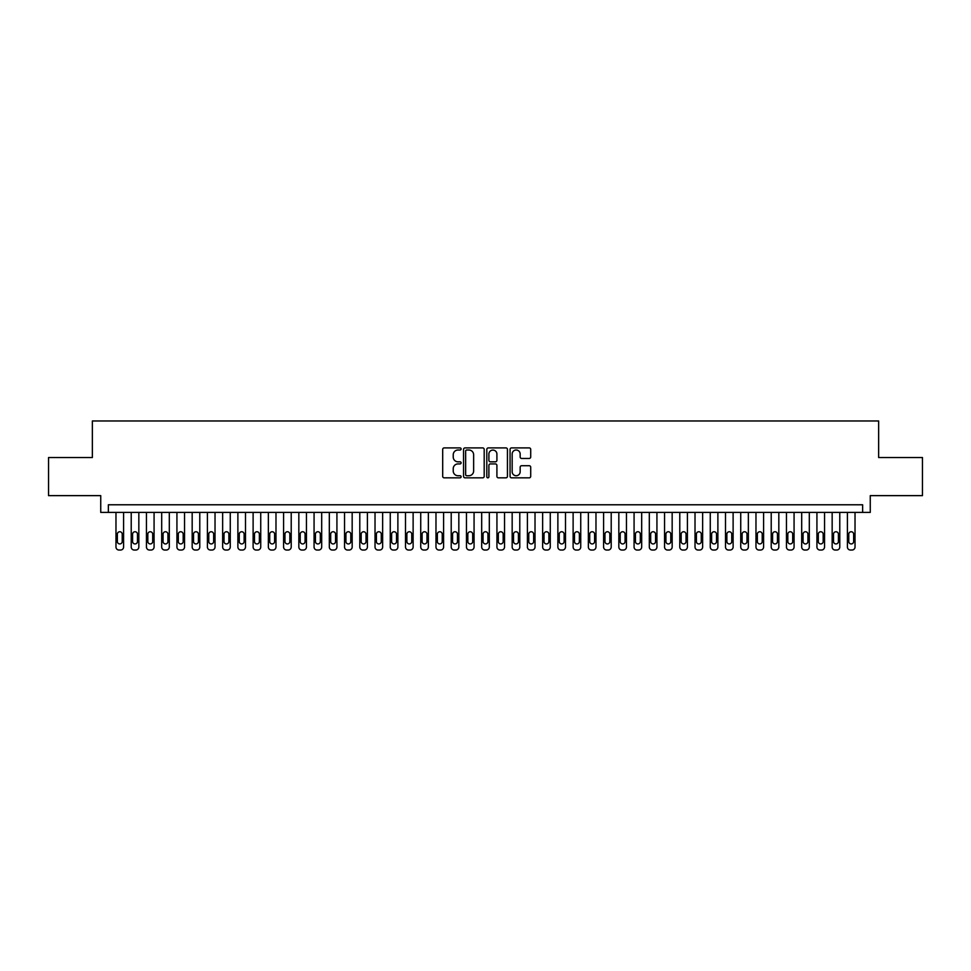 <?xml version="1.0" encoding="UTF-8"?>
<svg xmlns="http://www.w3.org/2000/svg" width="971" height="971" viewBox="0 0 971 971"><rect width="100%" height="100%" fill="white"/><g stroke="black" fill="none" stroke-linecap="round" stroke-linejoin="round"><path stroke-width="1.46" d="M461.116 448.966A1.044 1.044 0 0 0 460.072 447.91L444.184 447.91A1.493 1.493 0 0 0 442.691 449.415L442.691 476.336A1.493 1.493 0 0 0 444.184 477.829L460.072 477.829A1.044 1.044 0 0 0 461.116 476.785A1.044 1.044 0 0 0 460.072 475.729L458.021 475.729A4.782 4.782 0 0 1 453.226 470.947L453.226 468.702A4.782 4.782 0 0 1 458.021 463.92L460.072 463.92A1.044 1.044 0 0 0 461.116 462.876A1.044 1.044 0 0 0 460.072 461.82L458.021 461.82A4.782 4.782 0 0 1 453.226 457.038L453.226 454.792A4.782 4.782 0 0 1 458.021 450.01L460.072 450.01A1.044 1.044 0 0 0 461.116 448.966M529.207 458.458A1.493 1.493 0 0 0 530.712 456.965L530.712 449.415A1.493 1.493 0 0 0 529.207 447.91L511.559 447.91A1.493 1.493 0 0 0 510.066 449.415L510.066 476.336A1.493 1.493 0 0 0 511.559 477.829L529.207 477.829A1.493 1.493 0 0 0 530.712 476.336L530.712 467.209A1.493 1.493 0 0 0 529.207 465.716L521.658 465.716A1.493 1.493 0 0 0 520.165 467.209L520.165 471.736A4.005 4.005 0 0 1 516.159 475.729A4.005 4.005 0 0 1 512.166 471.736L512.166 454.015A4.005 4.005 0 0 1 516.159 450.01A4.005 4.005 0 0 1 520.165 454.015L520.165 456.965A1.493 1.493 0 0 0 521.658 458.458L529.207 458.458M862.636 512.397L870.259 512.397L870.259 495.635L922.45 495.635L922.45 457.535L878.646 457.535L878.646 420.965L92.354 420.965L92.354 457.535L48.55 457.535L48.55 495.635L100.741 495.635L100.741 512.397L862.636 512.397L862.636 504.774L108.364 504.774L108.364 512.397M484.189 449.415A1.493 1.493 0 0 0 482.696 447.91L465.048 447.91A1.493 1.493 0 0 0 463.555 449.415L463.555 476.336A1.493 1.493 0 0 0 465.048 477.829L482.696 477.829A1.493 1.493 0 0 0 484.189 476.336L484.189 449.415M488.304 447.91L505.952 447.91A1.493 1.493 0 0 1 507.445 449.415L507.445 476.336A1.493 1.493 0 0 1 505.952 477.829L498.402 477.829A1.493 1.493 0 0 1 496.909 476.336L496.909 465.412A1.493 1.493 0 0 0 495.404 463.92L490.404 463.92A1.493 1.493 0 0 0 488.899 465.412L488.899 476.785A1.044 1.044 0 0 1 487.855 477.829A1.044 1.044 0 0 1 486.811 476.785L486.811 449.415A1.493 1.493 0 0 1 488.304 447.91M466.687 450.01A1.044 1.044 0 0 0 465.643 451.054L465.643 474.685A1.044 1.044 0 0 0 466.687 475.729L468.859 475.729A4.782 4.782 0 0 0 473.642 470.947L473.642 454.792A4.782 4.782 0 0 0 468.859 450.01L466.687 450.01M496.909 454.088A4.005 4.005 0 0 0 492.904 450.083A4.005 4.005 0 0 0 488.899 454.088L488.899 460.327A1.493 1.493 0 0 0 490.404 461.82L495.404 461.82A1.493 1.493 0 0 0 496.909 460.327L496.909 454.088M123.596 512.397L123.596 546.989A3.047 3.047 90 0 1 120.55 550.035L119.02 550.035A3.047 3.047 90 0 1 115.974 546.989L115.974 512.397M122.225 541.502L122.225 534.184A2.44 2.44 90 0 0 119.785 531.744A2.44 2.44 90 0 0 117.345 534.184L117.345 541.502A2.44 2.44 90 0 0 119.785 543.942A2.44 2.44 90 0 0 122.225 541.502M138.841 512.397L138.841 546.989A3.047 3.047 90 0 1 135.782 550.035L134.265 550.035A3.047 3.047 90 0 1 131.219 546.989L131.219 512.397M137.469 541.502L137.469 534.184A2.44 2.44 90 0 0 135.03 531.744A2.44 2.44 90 0 0 132.59 534.184L132.59 541.502A2.44 2.44 90 0 0 135.03 543.942A2.44 2.44 90 0 0 137.469 541.502M154.073 512.397L154.073 546.989A3.047 3.047 90 0 1 151.027 550.035L149.498 550.035A3.047 3.047 90 0 1 146.451 546.989L146.451 512.397M152.702 541.502L152.702 534.184A2.44 2.44 90 0 0 150.262 531.744A2.44 2.44 90 0 0 147.823 534.184L147.823 541.502A2.44 2.44 90 0 0 150.262 543.942A2.44 2.44 90 0 0 152.702 541.502M169.306 512.397L169.306 546.989A3.047 3.047 90 0 1 166.259 550.035L164.742 550.035A3.047 3.047 90 0 1 161.696 546.989L161.696 512.397M167.934 541.502L167.934 534.184A2.44 2.44 90 0 0 165.507 531.744A2.44 2.44 90 0 0 163.067 534.184L163.067 541.502A2.44 2.44 90 0 0 165.507 543.942A2.44 2.44 90 0 0 167.934 541.502M184.551 512.397L184.551 546.989A3.047 3.047 90 0 1 181.504 550.035L179.975 550.035A3.047 3.047 90 0 1 176.928 546.989L176.928 512.397M183.179 541.502L183.179 534.184A2.44 2.44 90 0 0 180.74 531.744A2.44 2.44 90 0 0 178.3 534.184L178.3 541.502A2.44 2.44 90 0 0 180.74 543.942A2.44 2.44 90 0 0 183.179 541.502M199.783 512.397L199.783 546.989A3.047 3.047 90 0 1 196.737 550.035L195.22 550.035A3.047 3.047 90 0 1 192.173 546.989L192.173 512.397M198.412 541.502L198.412 534.184A2.44 2.44 90 0 0 195.972 531.744A2.44 2.44 90 0 0 193.545 534.184L193.545 541.502A2.44 2.44 90 0 0 195.972 543.942A2.44 2.44 90 0 0 198.412 541.502M215.028 512.397L215.028 546.989A3.047 3.047 90 0 1 211.981 550.035L210.452 550.035A3.047 3.047 90 0 1 207.406 546.989L207.406 512.397M213.656 541.502L213.656 534.184A2.44 2.44 90 0 0 211.217 531.744A2.44 2.44 90 0 0 208.777 534.184L208.777 541.502A2.44 2.44 90 0 0 211.217 543.942A2.44 2.44 90 0 0 213.656 541.502M230.261 512.397L230.261 546.989A3.047 3.047 90 0 1 227.214 550.035L225.697 550.035A3.047 3.047 90 0 1 222.65 546.989L222.65 512.397M228.889 541.502L228.889 534.184A2.44 2.44 90 0 0 226.449 531.744A2.44 2.44 90 0 0 224.01 534.184L224.01 541.502A2.44 2.44 90 0 0 226.449 543.942A2.44 2.44 90 0 0 228.889 541.502M245.505 512.397L245.505 546.989A3.047 3.047 90 0 1 242.459 550.035L240.929 550.035A3.047 3.047 90 0 1 237.883 546.989L237.883 512.397M244.134 541.502L244.134 534.184A2.44 2.44 90 0 0 241.694 531.744A2.44 2.44 90 0 0 239.254 534.184L239.254 541.502A2.44 2.44 90 0 0 241.694 543.942A2.44 2.44 90 0 0 244.134 541.502M260.738 512.397L260.738 546.989A3.047 3.047 90 0 1 257.691 550.035L256.162 550.035A3.047 3.047 90 0 1 253.115 546.989L253.115 512.397M259.366 541.502L259.366 534.184A2.44 2.44 90 0 0 256.927 531.744A2.44 2.44 90 0 0 254.487 534.184L254.487 541.502A2.44 2.44 90 0 0 256.927 543.942A2.44 2.44 90 0 0 259.366 541.502M275.982 512.397L275.982 546.989A3.047 3.047 90 0 1 272.924 550.035L271.407 550.035A3.047 3.047 90 0 1 268.36 546.989L268.36 512.397M274.611 541.502L274.611 534.184A2.44 2.44 90 0 0 272.171 531.744A2.44 2.44 90 0 0 269.732 534.184L269.732 541.502A2.44 2.44 90 0 0 272.171 543.942A2.44 2.44 90 0 0 274.611 541.502M291.215 512.397L291.215 546.989A3.047 3.047 90 0 1 288.169 550.035L286.639 550.035A3.047 3.047 90 0 1 283.593 546.989L283.593 512.397M289.844 541.502L289.844 534.184A2.44 2.44 90 0 0 287.404 531.744A2.44 2.44 90 0 0 284.964 534.184L284.964 541.502A2.44 2.44 90 0 0 287.404 543.942A2.44 2.44 90 0 0 289.844 541.502M306.448 512.397L306.448 546.989A3.047 3.047 90 0 1 303.401 550.035L301.884 550.035A3.047 3.047 90 0 1 298.837 546.989L298.837 512.397M305.076 541.502L305.076 534.184A2.44 2.44 90 0 0 302.649 531.744A2.44 2.44 90 0 0 300.209 534.184L300.209 541.502A2.44 2.44 90 0 0 302.649 543.942A2.44 2.44 90 0 0 305.076 541.502M321.692 512.397L321.692 546.989A3.047 3.047 90 0 1 318.646 550.035L317.116 550.035A3.047 3.047 90 0 1 314.07 546.989L314.07 512.397M320.321 541.502L320.321 534.184A2.44 2.44 90 0 0 317.881 531.744A2.44 2.44 90 0 0 315.441 534.184L315.441 541.502A2.44 2.44 90 0 0 317.881 543.942A2.44 2.44 90 0 0 320.321 541.502M336.925 512.397L336.925 546.989A3.047 3.047 90 0 1 333.878 550.035L332.361 550.035A3.047 3.047 90 0 1 329.315 546.989L329.315 512.397M335.553 541.502L335.553 534.184A2.44 2.44 90 0 0 333.126 531.744A2.44 2.44 90 0 0 330.686 534.184L330.686 541.502A2.44 2.44 90 0 0 333.126 543.942A2.44 2.44 90 0 0 335.553 541.502M352.17 512.397L352.17 546.989A3.047 3.047 90 0 1 349.123 550.035L347.594 550.035A3.047 3.047 90 0 1 344.547 546.989L344.547 512.397M350.798 541.502L350.798 534.184A2.44 2.44 90 0 0 348.358 531.744A2.44 2.44 90 0 0 345.919 534.184L345.919 541.502A2.44 2.44 90 0 0 348.358 543.942A2.44 2.44 90 0 0 350.798 541.502M367.402 512.397L367.402 546.989A3.047 3.047 90 0 1 364.356 550.035L362.838 550.035A3.047 3.047 90 0 1 359.792 546.989L359.792 512.397M366.031 541.502L366.031 534.184A2.44 2.44 90 0 0 363.591 531.744A2.44 2.44 90 0 0 361.163 534.184L361.163 541.502A2.44 2.44 90 0 0 363.591 543.942A2.44 2.44 90 0 0 366.031 541.502M382.647 512.397L382.647 546.989A3.047 3.047 90 0 1 379.6 550.035L378.071 550.035A3.047 3.047 90 0 1 375.024 546.989L375.024 512.397M381.275 541.502L381.275 534.184A2.44 2.44 90 0 0 378.836 531.744A2.44 2.44 90 0 0 376.396 534.184L376.396 541.502A2.44 2.44 90 0 0 378.836 543.942A2.44 2.44 90 0 0 381.275 541.502M397.879 512.397L397.879 546.989A3.047 3.047 90 0 1 394.833 550.035L393.316 550.035A3.047 3.047 90 0 1 390.257 546.989L390.257 512.397M396.508 541.502L396.508 534.184A2.44 2.44 90 0 0 394.068 531.744A2.44 2.44 90 0 0 391.629 534.184L391.629 541.502A2.44 2.44 90 0 0 394.068 543.942A2.44 2.44 90 0 0 396.508 541.502M413.124 512.397L413.124 546.989A3.047 3.047 90 0 1 410.078 550.035L408.548 550.035A3.047 3.047 90 0 1 405.502 546.989L405.502 512.397M411.753 541.502L411.753 534.184A2.44 2.44 90 0 0 409.313 531.744A2.44 2.44 90 0 0 406.873 534.184L406.873 541.502A2.44 2.44 90 0 0 409.313 543.942A2.44 2.44 90 0 0 411.753 541.502M428.357 512.397L428.357 546.989A3.047 3.047 90 0 1 425.31 550.035L423.781 550.035A3.047 3.047 90 0 1 420.734 546.989L420.734 512.397M426.985 541.502L426.985 534.184A2.44 2.44 90 0 0 424.545 531.744A2.44 2.44 90 0 0 422.106 534.184L422.106 541.502A2.44 2.44 90 0 0 424.545 543.942A2.44 2.44 90 0 0 426.985 541.502M443.601 512.397L443.601 546.989A3.047 3.047 90 0 1 440.543 550.035L439.026 550.035A3.047 3.047 90 0 1 435.979 546.989L435.979 512.397M442.23 541.502L442.23 534.184A2.44 2.44 90 0 0 439.79 531.744A2.44 2.44 90 0 0 437.351 534.184L437.351 541.502A2.44 2.44 90 0 0 439.79 543.942A2.44 2.44 90 0 0 442.23 541.502M458.834 512.397L458.834 546.989A3.047 3.047 90 0 1 455.787 550.035L454.258 550.035A3.047 3.047 90 0 1 451.212 546.989L451.212 512.397M457.462 541.502L457.462 534.184A2.44 2.44 90 0 0 455.023 531.744A2.44 2.44 90 0 0 452.583 534.184L452.583 541.502A2.44 2.44 90 0 0 455.023 543.942A2.44 2.44 90 0 0 457.462 541.502M474.066 512.397L474.066 546.989A3.047 3.047 90 0 1 471.02 550.035L469.503 550.035A3.047 3.047 90 0 1 466.456 546.989L466.456 512.397M472.695 541.502L472.695 534.184A2.44 2.44 90 0 0 470.267 531.744A2.44 2.44 90 0 0 467.828 534.184L467.828 541.502A2.44 2.44 90 0 0 470.267 543.942A2.44 2.44 90 0 0 472.695 541.502M489.311 512.397L489.311 546.989A3.047 3.047 90 0 1 486.265 550.035L484.735 550.035A3.047 3.047 90 0 1 481.689 546.989L481.689 512.397M487.94 541.502L487.94 534.184A2.44 2.44 90 0 0 485.5 531.744A2.44 2.44 90 0 0 483.06 534.184L483.06 541.502A2.44 2.44 90 0 0 485.5 543.942A2.44 2.44 90 0 0 487.94 541.502M504.544 512.397L504.544 546.989A3.047 3.047 90 0 1 501.497 550.035L499.98 550.035A3.047 3.047 90 0 1 496.934 546.989L496.934 512.397M503.172 541.502L503.172 534.184A2.44 2.44 90 0 0 500.733 531.744A2.44 2.44 90 0 0 498.305 534.184L498.305 541.502A2.44 2.44 90 0 0 500.733 543.942A2.44 2.44 90 0 0 503.172 541.502M519.788 512.397L519.788 546.989A3.047 3.047 90 0 1 516.742 550.035L515.213 550.035A3.047 3.047 90 0 1 512.166 546.989L512.166 512.397M518.417 541.502L518.417 534.184A2.44 2.44 90 0 0 515.977 531.744A2.44 2.44 90 0 0 513.538 534.184L513.538 541.502A2.44 2.44 90 0 0 515.977 543.942A2.44 2.44 90 0 0 518.417 541.502M535.021 512.397L535.021 546.989A3.047 3.047 90 0 1 531.974 550.035L530.457 550.035A3.047 3.047 90 0 1 527.399 546.989L527.399 512.397M533.649 541.502L533.649 534.184A2.44 2.44 90 0 0 531.21 531.744A2.44 2.44 90 0 0 528.77 534.184L528.77 541.502A2.44 2.44 90 0 0 531.21 543.942A2.44 2.44 90 0 0 533.649 541.502M550.266 512.397L550.266 546.989A3.047 3.047 90 0 1 547.219 550.035L545.69 550.035A3.047 3.047 90 0 1 542.643 546.989L542.643 512.397M548.894 541.502L548.894 534.184A2.44 2.44 90 0 0 546.455 531.744A2.44 2.44 90 0 0 544.015 534.184L544.015 541.502A2.44 2.44 90 0 0 546.455 543.942A2.44 2.44 90 0 0 548.894 541.502M565.498 512.397L565.498 546.989A3.047 3.047 90 0 1 562.452 550.035L560.922 550.035A3.047 3.047 90 0 1 557.876 546.989L557.876 512.397M564.127 541.502L564.127 534.184A2.44 2.44 90 0 0 561.687 531.744A2.44 2.44 90 0 0 559.247 534.184L559.247 541.502A2.44 2.44 90 0 0 561.687 543.942A2.44 2.44 90 0 0 564.127 541.502M580.743 512.397L580.743 546.989A3.047 3.047 90 0 1 577.684 550.035L576.167 550.035A3.047 3.047 90 0 1 573.121 546.989L573.121 512.397M579.371 541.502L579.371 534.184A2.44 2.44 90 0 0 576.932 531.744A2.44 2.44 90 0 0 574.492 534.184L574.492 541.502A2.44 2.44 90 0 0 576.932 543.942A2.44 2.44 90 0 0 579.371 541.502M595.976 512.397L595.976 546.989A3.047 3.047 90 0 1 592.929 550.035L591.4 550.035A3.047 3.047 90 0 1 588.353 546.989L588.353 512.397M594.604 541.502L594.604 534.184A2.44 2.44 90 0 0 592.164 531.744A2.44 2.44 90 0 0 589.725 534.184L589.725 541.502A2.44 2.44 90 0 0 592.164 543.942A2.44 2.44 90 0 0 594.604 541.502M611.208 512.397L611.208 546.989A3.047 3.047 90 0 1 608.162 550.035L606.644 550.035A3.047 3.047 90 0 1 603.598 546.989L603.598 512.397M609.837 541.502L609.837 534.184A2.44 2.44 90 0 0 607.409 531.744A2.44 2.44 90 0 0 604.969 534.184L604.969 541.502A2.44 2.44 90 0 0 607.409 543.942A2.44 2.44 90 0 0 609.837 541.502M626.453 512.397L626.453 546.989A3.047 3.047 90 0 1 623.406 550.035L621.877 550.035A3.047 3.047 90 0 1 618.83 546.989L618.83 512.397M625.081 541.502L625.081 534.184A2.44 2.44 90 0 0 622.642 531.744A2.44 2.44 90 0 0 620.202 534.184L620.202 541.502A2.44 2.44 90 0 0 622.642 543.942A2.44 2.44 90 0 0 625.081 541.502M641.685 512.397L641.685 546.989A3.047 3.047 90 0 1 638.639 550.035L637.122 550.035A3.047 3.047 90 0 1 634.075 546.989L634.075 512.397M640.314 541.502L640.314 534.184A2.44 2.44 90 0 0 637.874 531.744A2.44 2.44 90 0 0 635.447 534.184L635.447 541.502A2.44 2.44 90 0 0 637.874 543.942A2.44 2.44 90 0 0 640.314 541.502M656.93 512.397L656.93 546.989A3.047 3.047 90 0 1 653.884 550.035L652.354 550.035A3.047 3.047 90 0 1 649.308 546.989L649.308 512.397M655.559 541.502L655.559 534.184A2.44 2.44 90 0 0 653.119 531.744A2.44 2.44 90 0 0 650.679 534.184L650.679 541.502A2.44 2.44 90 0 0 653.119 543.942A2.44 2.44 90 0 0 655.559 541.502M672.163 512.397L672.163 546.989A3.047 3.047 90 0 1 669.116 550.035L667.599 550.035A3.047 3.047 90 0 1 664.552 546.989L664.552 512.397M670.791 541.502L670.791 534.184A2.44 2.44 90 0 0 668.351 531.744A2.44 2.44 90 0 0 665.924 534.184L665.924 541.502A2.44 2.44 90 0 0 668.351 543.942A2.44 2.44 90 0 0 670.791 541.502M687.407 512.397L687.407 546.989A3.047 3.047 90 0 1 684.361 550.035L682.831 550.035A3.047 3.047 90 0 1 679.785 546.989L679.785 512.397M686.036 541.502L686.036 534.184A2.44 2.44 90 0 0 683.596 531.744A2.44 2.44 90 0 0 681.157 534.184L681.157 541.502A2.44 2.44 90 0 0 683.596 543.942A2.44 2.44 90 0 0 686.036 541.502M702.64 512.397L702.64 546.989A3.047 3.047 90 0 1 699.593 550.035L698.076 550.035A3.047 3.047 90 0 1 695.018 546.989L695.018 512.397M701.268 541.502L701.268 534.184A2.44 2.44 90 0 0 698.829 531.744A2.44 2.44 90 0 0 696.389 534.184L696.389 541.502A2.44 2.44 90 0 0 698.829 543.942A2.44 2.44 90 0 0 701.268 541.502M717.885 512.397L717.885 546.989A3.047 3.047 90 0 1 714.838 550.035L713.309 550.035A3.047 3.047 90 0 1 710.262 546.989L710.262 512.397M716.513 541.502L716.513 534.184A2.44 2.44 90 0 0 714.073 531.744A2.44 2.44 90 0 0 711.634 534.184L711.634 541.502A2.44 2.44 90 0 0 714.073 543.942A2.44 2.44 90 0 0 716.513 541.502M733.117 512.397L733.117 546.989A3.047 3.047 90 0 1 730.071 550.035L728.541 550.035A3.047 3.047 90 0 1 725.495 546.989L725.495 512.397M731.746 541.502L731.746 534.184A2.44 2.44 90 0 0 729.306 531.744A2.44 2.44 90 0 0 726.866 534.184L726.866 541.502A2.44 2.44 90 0 0 729.306 543.942A2.44 2.44 90 0 0 731.746 541.502M748.35 512.397L748.35 546.989A3.047 3.047 90 0 1 745.303 550.035L743.786 550.035A3.047 3.047 90 0 1 740.739 546.989L740.739 512.397M746.99 541.502L746.99 534.184A2.44 2.44 90 0 0 744.551 531.744A2.44 2.44 90 0 0 742.111 534.184L742.111 541.502A2.44 2.44 90 0 0 744.551 543.942A2.44 2.44 90 0 0 746.99 541.502M763.594 512.397L763.594 546.989A3.047 3.047 90 0 1 760.548 550.035L759.019 550.035A3.047 3.047 90 0 1 755.972 546.989L755.972 512.397M762.223 541.502L762.223 534.184A2.44 2.44 90 0 0 759.783 531.744A2.44 2.44 90 0 0 757.344 534.184L757.344 541.502A2.44 2.44 90 0 0 759.783 543.942A2.44 2.44 90 0 0 762.223 541.502M778.827 512.397L778.827 546.989A3.047 3.047 90 0 1 775.78 550.035L774.263 550.035A3.047 3.047 90 0 1 771.217 546.989L771.217 512.397M777.455 541.502L777.455 534.184A2.44 2.44 90 0 0 775.028 531.744A2.44 2.44 90 0 0 772.588 534.184L772.588 541.502A2.44 2.44 90 0 0 775.028 543.942A2.44 2.44 90 0 0 777.455 541.502M794.072 512.397L794.072 546.989A3.047 3.047 90 0 1 791.025 550.035L789.496 550.035A3.047 3.047 90 0 1 786.449 546.989L786.449 512.397M792.7 541.502L792.7 534.184A2.44 2.44 90 0 0 790.26 531.744A2.44 2.44 90 0 0 787.821 534.184L787.821 541.502A2.44 2.44 90 0 0 790.26 543.942A2.44 2.44 90 0 0 792.7 541.502M809.304 512.397L809.304 546.989A3.047 3.047 90 0 1 806.258 550.035L804.741 550.035A3.047 3.047 90 0 1 801.694 546.989L801.694 512.397M807.933 541.502L807.933 534.184A2.44 2.44 90 0 0 805.493 531.744A2.44 2.44 90 0 0 803.066 534.184L803.066 541.502A2.44 2.44 90 0 0 805.493 543.942A2.44 2.44 90 0 0 807.933 541.502M824.549 512.397L824.549 546.989A3.047 3.047 90 0 1 821.502 550.035L819.973 550.035A3.047 3.047 90 0 1 816.927 546.989L816.927 512.397M823.177 541.502L823.177 534.184A2.44 2.44 90 0 0 820.738 531.744A2.44 2.44 90 0 0 818.298 534.184L818.298 541.502A2.44 2.44 90 0 0 820.738 543.942A2.44 2.44 90 0 0 823.177 541.502M839.781 512.397L839.781 546.989A3.047 3.047 90 0 1 836.735 550.035L835.218 550.035A3.047 3.047 90 0 1 832.159 546.989L832.159 512.397M838.41 541.502L838.41 534.184A2.44 2.44 90 0 0 835.97 531.744A2.44 2.44 90 0 0 833.531 534.184L833.531 541.502A2.44 2.44 90 0 0 835.97 543.942A2.44 2.44 90 0 0 838.41 541.502M855.026 512.397L855.026 546.989A3.047 3.047 90 0 1 851.98 550.035L850.45 550.035A3.047 3.047 90 0 1 847.404 546.989L847.404 512.397M853.655 541.502L853.655 534.184A2.44 2.44 90 0 0 851.215 531.744A2.44 2.44 90 0 0 848.775 534.184L848.775 541.502A2.44 2.44 90 0 0 851.215 543.942A2.44 2.44 90 0 0 853.655 541.502"/></g></svg>
